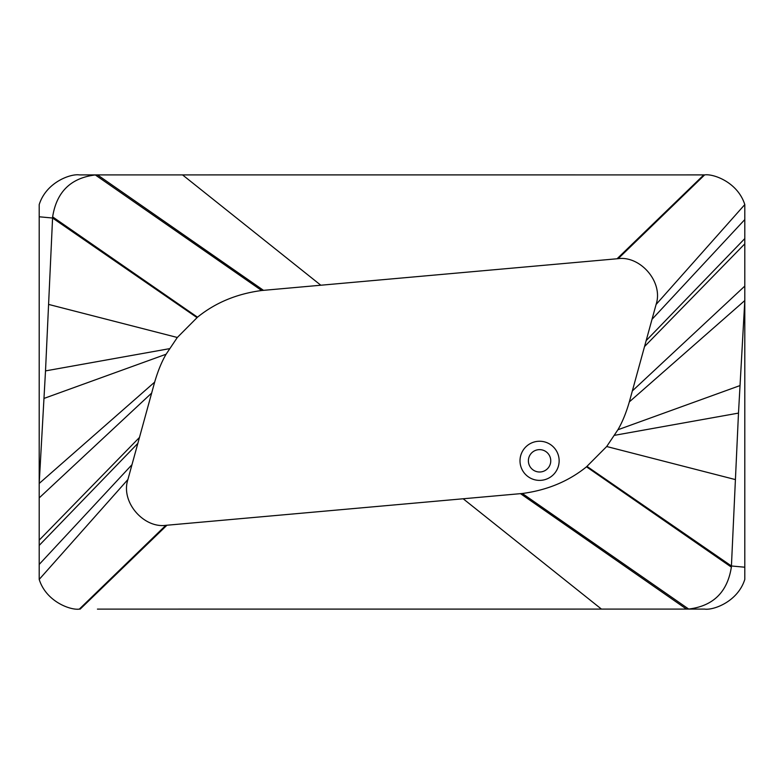 <?xml version="1.0" encoding="UTF-8"?>
<svg xmlns="http://www.w3.org/2000/svg" width="784" height="784" viewBox="0 0 784 784"><rect width="100%" height="100%" fill="white"/><g stroke="black" fill="none" stroke-linecap="round" stroke-linejoin="round"><path stroke-width="1.18" d="M208.916 609.109L575.084 609.109L208.916 609.109M618.155 258.671L261.66 290.511C236.807 293.804 215.424 302.693 197.499 317.187L177.311 337.483L166.1 354.231C161.759 361.591 157.947 370.891 154.664 382.122L127.91 479.524C120.403 502.015 143.746 528.406 165.845 525.329L522.34 493.489C547.193 490.196 568.576 481.307 586.501 466.813L606.689 446.517L617.9 429.769C622.241 422.409 626.053 413.109 629.336 401.878L656.09 304.476C663.597 281.985 640.254 255.594 618.155 258.671L704.64 174.901C713.097 173.568 737.626 181.976 744.8 204.585L744.8 300.546L738.489 413.099L731.423 565.979L744.8 567.214L744.8 579.415C737.734 601.887 713.156 610.452 704.64 609.099L97.432 609.109M166.914 525.251L80.174 609.109L79.36 609.099C70.844 610.452 46.266 601.887 39.2 579.415L39.2 204.585C46.374 181.976 70.903 173.568 79.36 174.901L704.64 174.901M587 466.411L731.423 565.979L731.364 567.126C727.434 592.077 713.215 606.052 688.675 609.05L686.51 609.109L520.517 493.665M629.336 401.878L744.8 300.546L744.8 567.214M686.568 174.891L703.826 174.891L617.086 258.749M575.084 174.891L208.916 174.891L575.084 174.891M656.09 304.476L744.8 204.585M127.91 479.524L39.2 579.415M39.2 216.786L52.577 218.021L52.636 216.874C56.566 191.923 70.785 177.948 95.325 174.95L97.49 174.891L263.483 290.335M154.664 382.122L39.2 483.454L45.511 370.901L52.577 218.021L197 317.589M320.617 285.062L182.535 174.891M618.066 258.671L704.571 174.901M651.984 319.353L744.8 219.569M646.114 340.668L744.8 238.581M644.477 346.616L744.8 243.853M632.325 390.951L744.8 286.091M617.9 429.769L739.91 385.61M606.689 446.517L735.421 479.592M586.501 466.813L731.364 567.126M522.34 493.489L688.675 609.05M463.383 498.938L601.465 609.109M165.934 525.329L79.429 609.099M165.845 525.329L79.36 609.099M132.016 464.647L39.2 564.431M261.66 290.511L95.325 174.95M557.306 469.087A19.571 19.571 0 0 0 547.849 443.078A19.571 19.571 0 0 0 521.84 452.544A19.571 19.571 0 0 0 531.307 478.554A19.571 19.571 0 0 0 557.306 469.087M549.711 465.539A11.182 11.182 0 0 0 544.302 450.682A11.182 11.182 0 0 0 529.435 456.092A11.182 11.182 0 0 0 534.845 470.949A11.182 11.182 0 0 0 549.711 465.539M137.886 443.332L39.2 545.419M139.523 437.384L39.2 540.147M151.675 393.049L39.2 497.909M166.1 354.231L44.09 398.39M177.311 337.483L48.579 304.408M197.499 317.187L52.636 216.874M169.383 348.694L45.511 370.901M614.617 435.306L738.489 413.099"/></g></svg>
